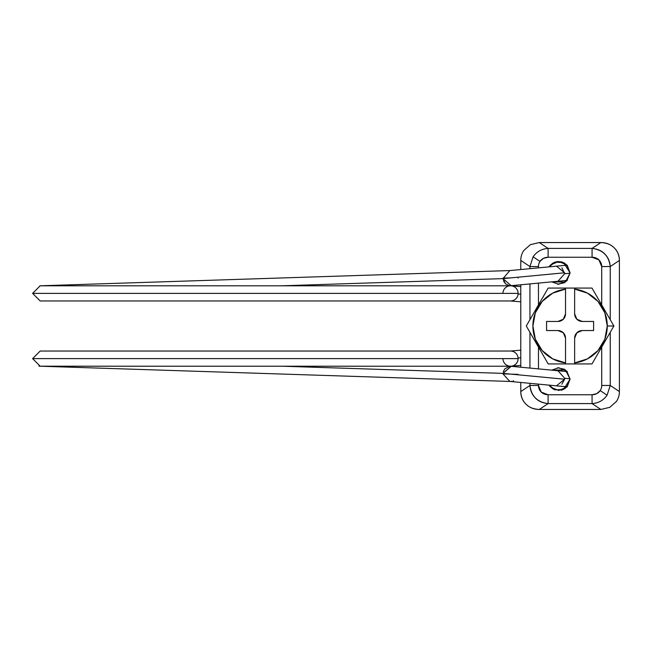 <?xml version="1.0" encoding="UTF-8"?>
<svg xmlns="http://www.w3.org/2000/svg" width="652" height="652" viewBox="0 0 652 652"><rect width="100%" height="100%" fill="white"/><g stroke="black" fill="none" stroke-linecap="round" stroke-linejoin="round"><path stroke-width="0.98" d="M510.337 300.963L510.54 300.963A7.588 7.588 -90 0 0 518.12 293.376L32.6 293.376L40.188 300.963L510.54 300.963A7.588 7.588 90 0 0 518.12 293.376A7.588 7.588 90 0 1 518.096 293.987L520.777 294.199L518.096 293.987A7.588 7.588 -90 0 0 518.12 293.376L518.12 293.376A7.588 7.588 -90 0 0 510.842 285.796A7.588 7.588 -90 0 0 502.977 292.772A7.588 7.588 90 0 1 510.826 285.796A7.588 7.588 90 0 1 518.12 293.376A7.588 7.588 -90 0 0 510.54 285.796A7.588 7.588 90 0 1 518.12 293.376L32.6 293.376L40.188 285.796L510.54 285.796M518.12 358.624L518.12 358.624A7.588 7.588 -90 0 0 518.096 358.013L520.777 357.801L518.096 358.013A7.588 7.588 90 0 1 510.826 366.204A7.588 7.588 90 0 1 502.977 359.228A7.588 7.588 -90 0 0 510.842 366.204A7.588 7.588 -90 0 0 518.12 358.624A7.588 7.588 -90 0 0 510.54 351.037L40.188 351.037L32.6 358.624L518.12 358.624A7.588 7.588 90 0 1 510.54 366.204A7.588 7.588 -90 0 0 518.12 358.624L32.6 358.624L40.188 366.204L510.206 366.237M565.602 280.531A7.588 7.474 -95.4 0 0 567.419 280.221L565.74 280.531M505.487 283.791L502.969 278.624L511.241 285.682L557.941 281.273L564.681 273.718L570.084 273.204L564.689 273.718L564.624 272.789L556.49 266.163L509.831 270.58L502.969 278.624L564.624 272.789L502.969 278.624L509.831 270.58M281.778 285.796L502.969 278.624L281.778 285.796M502.953 278.127L510.891 277.874M511.787 300.865A7.588 7.588 -90 0 0 518.096 293.987A7.588 7.588 90 0 1 510.247 300.963L520.777 301.811M564.689 378.282L564.624 379.211L564.681 378.282L570.084 378.796L564.689 378.282L557.941 370.727L511.241 366.318L502.969 373.376L281.778 366.204L502.969 373.376L502.953 373.873L518.104 374.362L502.953 373.873L509.831 381.42L556.49 385.837L564.624 379.211L502.969 373.376L564.624 379.211L561.885 384.191M564.689 386.612A7.588 7.474 -84.6 0 0 567.566 386.253M567.542 386.286L565.235 386.628M565.74 371.469L567.403 371.754A7.588 7.474 -84.6 0 0 565.602 371.469M567.542 265.714L565.235 265.372M502.969 373.376L510.907 366.294M520.777 350.189L510.231 351.037A7.588 7.588 90 0 1 518.096 358.013A7.588 7.588 -90 0 0 511.787 351.135M518.104 277.638L518.12 278.127M567.566 265.747A7.588 7.474 -95.4 0 0 564.689 265.388M561.885 267.809L564.689 273.718M554.811 389.831L551.926 388.258M592.073 403.588C598.43 403.172 603.434 400.369 607.085 395.193L600.182 390.589A10.815 9.861 33.7 0 1 592.073 394.753L592.073 403.588L600.867 409.448L539.31 409.448C534.069 409.448 529.668 407.736 526.115 404.297C522.554 400.866 520.777 396.62 520.777 391.567L529.946 385.454L529.946 383.327L529.946 385.454L520.777 391.567L520.777 382.455L520.777 391.567C520.924 396.734 522.7 400.98 526.115 404.297C529.09 407.402 533.491 409.114 539.31 409.448L548.104 403.588L592.073 403.588L600.867 409.448L539.31 409.448L548.104 403.588C542.594 403.05 538.381 401.208 535.455 398.07C532.105 394.713 530.272 390.507 529.946 385.454L538.462 385.454L541.241 392.08L548.104 394.753L592.073 394.753L596.727 393.653L600.182 390.589A10.815 9.861 33.7 0 0 601.714 385.454L601.714 347.092L601.714 385.454L610.239 385.454L619.4 391.567L619.4 260.433L610.239 266.546L610.239 319.676L610.239 266.546L619.4 260.433L619.4 391.567A20.807 18.965 33.7 0 1 616.45 401.436L609.816 407.329L600.867 409.448L609.816 407.329L616.45 401.436A20.807 18.965 33.7 0 0 619.4 391.567L610.239 385.454L607.085 395.193C603.434 400.369 598.43 403.172 592.073 403.588L592.073 394.753L548.104 394.753L548.104 403.588L592.073 403.588M548.104 248.412C541.747 248.828 536.743 251.631 533.091 256.807L539.995 261.411A10.815 9.861 -146.3 0 1 548.104 257.247L548.104 248.412L592.073 248.412L600.867 242.552C606.107 242.552 610.508 244.264 614.062 247.703C617.623 251.134 619.4 255.38 619.4 260.433C619.253 255.266 617.477 251.02 614.062 247.703C611.087 244.598 606.686 242.886 600.867 242.552L539.31 242.552L600.867 242.552L592.073 248.412C597.582 248.95 601.804 250.792 604.722 253.93C608.072 257.287 609.905 261.493 610.239 266.546C608.886 255.82 602.831 249.773 592.073 248.412L592.073 257.247L548.104 257.247L543.45 258.347L539.995 261.411A10.815 9.861 -146.3 0 0 538.462 266.546L538.462 267.866L538.462 266.546A10.815 9.861 -146.3 0 1 539.995 261.411L533.091 256.807C536.743 251.631 541.747 248.828 548.104 248.412L539.31 242.552L548.104 248.412L548.104 257.247L592.073 257.247A10.815 9.861 146.3 0 1 601.714 266.546L598.935 259.92L592.073 257.247L592.073 248.412L548.104 248.412M561.934 261.949L557.46 261.582L554.811 262.202L549.057 266.872L555.039 262.128L563.54 262.593L570.092 272.895L566.759 280.939L558.707 284.272L551.682 281.86M551.698 370.14L565.447 369.928L570.092 379.105L566.759 387.149L558.707 390.483L550.663 387.149L549.025 385.128M610.239 332.324L610.239 385.454L610.239 332.324M538.462 283.107L538.462 304.908L538.462 283.107M538.462 347.092L538.462 368.893L538.462 347.092M538.462 384.134L538.462 385.454L538.462 384.134M601.714 304.908L601.714 266.546L610.239 266.546L601.714 266.546L601.714 304.908M549.025 266.872L550.663 264.851L558.707 261.517L566.759 264.851L570.092 272.895L566.759 280.939M558.707 367.728L551.682 370.14L558.707 367.728L566.759 371.061L570.092 379.105L567.248 386.628M529.946 368.087L529.946 332.324L529.946 368.087M529.946 319.676L529.946 283.913L529.946 319.676M529.946 268.673L529.946 266.546L520.777 260.433L520.777 269.545L520.777 260.433A20.807 18.965 -146.3 0 1 523.727 250.564L530.361 244.671L539.31 242.552L530.361 244.671L523.727 250.564A20.807 18.965 -146.3 0 0 520.777 260.433L529.946 266.546L533.091 256.807L529.946 266.546L538.462 266.546L529.946 266.546L529.946 268.673M520.777 284.785L520.777 367.215L520.777 284.785M550.092 386.538L549.057 385.128L555.039 389.872L563.54 389.407L570.092 379.105M565.308 388.396L561.934 390.051M561.934 261.982L565.308 263.604M567.248 265.372L570.092 272.895L565.447 282.072L551.698 281.86M549.057 266.872L550.092 265.462M551.926 263.742L554.811 262.169M561.054 390.238L561.934 390.018M600.182 390.589L607.085 395.193L610.239 385.454L601.714 385.454A10.815 9.861 33.7 0 1 600.182 390.589M538.462 385.454L529.946 385.454C531.29 396.18 537.346 402.227 548.104 403.588L548.104 394.753A10.815 9.861 -33.7 0 1 538.462 385.454M613.891 326L591.992 288.07L574.64 288.07L574.64 289.105A37.172 37.172 0 0 1 607.265 326L613.891 326L607.265 326A37.172 37.172 0 0 1 574.64 362.895L574.64 363.93L591.992 363.93L613.891 326L591.992 363.93L548.185 363.93L526.286 326L548.185 288.07L591.992 288.07L613.891 326M526.286 326L548.185 363.93L574.64 363.93L574.64 338.135A7.588 7.588 0 0 1 582.228 330.548L593.605 330.548L593.605 321.452L582.228 321.452A7.588 7.588 0 0 1 574.64 313.865L574.64 289.105L574.64 313.865L576.865 319.227L582.228 321.452L593.605 321.452L593.605 330.548L582.228 330.548L576.865 332.773L574.64 338.135L574.64 362.895L587.411 358.893L597.941 350.621L604.852 339.162L607.265 326L604.852 312.838L597.941 301.379L587.411 293.107L574.64 289.105L574.64 288.07L565.537 288.07L565.537 313.865L565.537 289.105L552.766 293.107L542.244 301.379L535.325 312.838L532.912 326L535.325 339.162L542.244 350.621L552.766 358.893L565.537 362.895L565.537 338.135L563.312 332.773L557.949 330.548L546.572 330.548L546.572 321.452L557.949 321.452L563.312 319.227L565.537 313.865A7.588 7.588 0 0 1 557.949 321.452L546.572 321.452L546.572 330.548L557.949 330.548A7.588 7.588 0 0 1 565.537 338.135L565.537 362.895A37.172 37.172 0 0 1 565.537 289.105L565.537 288.07L548.185 288.07L526.286 326L537.199 344.892M557.533 367.777L564.485 369.268M564.485 282.732L557.533 284.223M537.232 344.957L548.161 363.889M565.537 363.93L565.537 362.895L565.537 363.93M520.777 286.595L511.144 285.82M520.777 365.405L511.054 366.188M510.785 366.204L510.06 366.261M557.925 281.273L565.977 280.507M510.06 270.556L39.911 285.796M38.876 366.09L39.829 366.196M39.927 366.204L510.027 381.444M510.41 381.453L511.111 381.428M511.559 381.379L511.975 381.314M513.132 380.988L513.605 380.801M564.542 386.595L556.498 385.837M557.925 370.727L565.977 371.493M503.254 371.762L504.86 368.836L509.424 366.367M510.752 366.285L508.299 366.204M508.299 285.796L510.736 285.715M509.228 285.6L505.536 283.84L503.483 280.906M564.542 265.405L556.498 266.163"/></g></svg>

